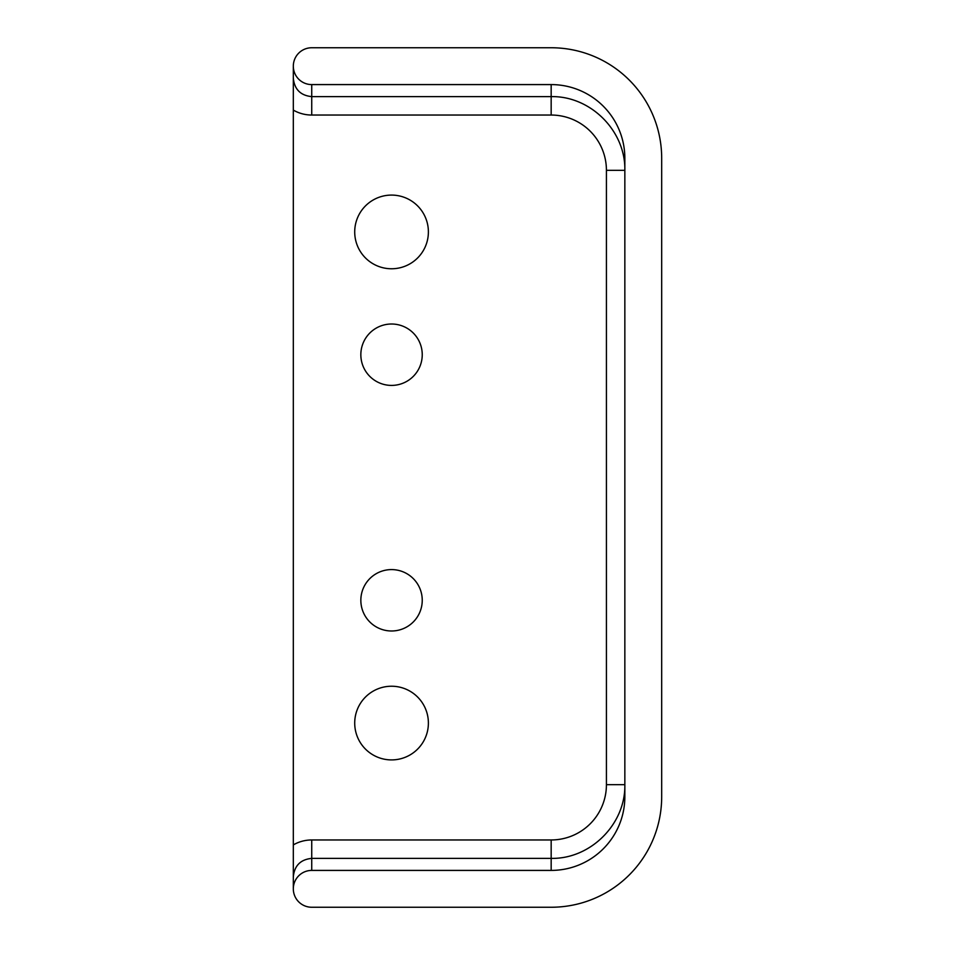 <?xml version="1.0" encoding="UTF-8"?>
<svg xmlns="http://www.w3.org/2000/svg" width="955" height="955" viewBox="0 0 955 955"><rect width="100%" height="100%" fill="white"/><g stroke="black" fill="none" stroke-linecap="round" stroke-linejoin="round"><path stroke-width="1.43" d="M422.241 600.289A30.691 30.691 0 0 1 376.198 626.874A30.691 30.691 0 0 1 376.198 573.704A30.691 30.691 0 0 1 422.241 600.289M422.241 354.711A30.691 30.691 0 0 1 376.198 381.296A30.691 30.691 0 0 1 376.198 328.126A30.691 30.691 0 0 1 422.241 354.711M428.389 723.066A36.839 36.839 0 0 1 373.13 754.975A36.839 36.839 0 0 1 373.13 691.169A36.839 36.839 0 0 1 428.389 723.066M428.389 231.934A36.839 36.839 0 0 1 373.13 263.831A36.839 36.839 0 0 1 373.13 200.025A36.839 36.839 0 0 1 428.389 231.934M311.736 115.042L551.166 115.042A55.283 55.259 -90 0 1 606.425 170.312L624.845 170.312C625.668 130.931 590.548 95.798 551.166 96.622L311.736 96.622C300.574 95.512 294.438 89.364 293.316 78.191L293.316 110.1A36.851 36.839 90 0 0 311.736 115.042L311.736 84.589L551.166 84.589A73.702 73.666 -90 0 1 624.845 158.291L624.845 796.709A73.702 73.666 90 0 1 551.166 870.411L551.166 858.378C590.548 859.202 625.668 824.07 624.845 784.688L606.425 784.688A55.283 55.259 90 0 1 551.166 839.958L311.736 839.958L311.736 858.378L551.166 858.378L551.166 839.958M293.316 110.1L293.316 876.809C294.438 865.636 300.574 859.488 311.736 858.378L311.736 870.411A18.431 18.42 -90 0 0 293.316 888.83A18.42 18.42 0 0 0 311.736 907.25L551.166 907.25A110.505 110.505 0 0 0 661.684 796.745L661.684 158.255A110.505 110.505 0 0 0 551.166 47.75L311.736 47.75A18.42 18.42 0 0 0 293.316 66.17A18.431 18.42 90 0 0 311.736 84.589M293.316 66.158L293.316 78.191M293.316 876.809L293.316 888.842M551.166 870.411L311.736 870.411M311.736 839.958A36.851 36.839 -90 0 0 293.316 844.9M551.166 115.042L551.166 84.589M606.425 170.312L606.425 784.688"/></g></svg>
